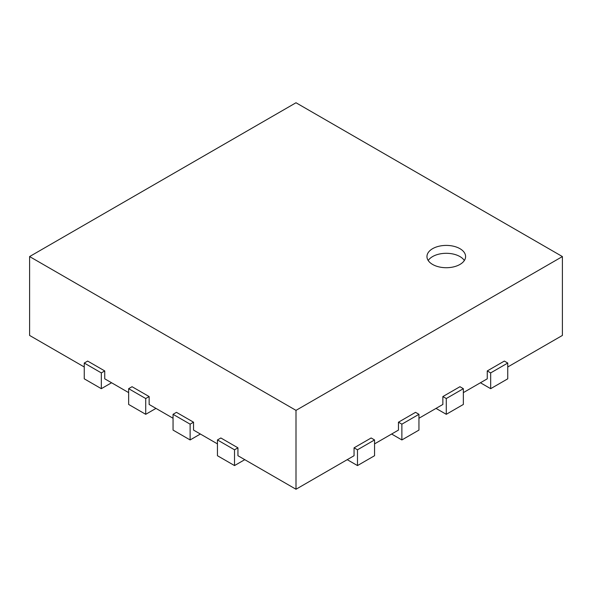 <?xml version="1.0" encoding="UTF-8"?>
<svg xmlns="http://www.w3.org/2000/svg" width="592" height="592" viewBox="0 0 592 592"><rect width="100%" height="100%" fill="white"/><g stroke="black" fill="none" stroke-linecap="round" stroke-linejoin="round"><path stroke-width="0.89" d="M480.43 382.765L490.679 388.678L507.751 378.821L507.751 363.044L504.34 361.068L487.26 370.932L487.26 378.821L463.351 392.622M487.26 370.932L490.679 372.901L507.751 363.044M490.679 388.678L490.679 372.901M347.23 459.666L357.479 465.578L374.551 455.722L374.551 439.945L371.14 437.976L354.06 447.833L354.06 455.722L296 489.244L296 410.367L562.4 256.565L562.4 335.435L507.751 366.988M84.249 366.988L29.6 335.435L29.6 256.565L296 410.367M128.649 392.622L104.74 378.821L104.74 370.932L87.66 361.068L84.249 363.044L101.321 372.901L104.74 370.932M173.049 418.255L149.14 404.454L149.14 396.566L132.06 386.709L128.649 388.678L145.721 398.534L149.14 396.566M217.449 443.889L193.54 430.088L193.54 422.2L176.46 412.343L173.049 414.311L190.121 424.168L193.54 422.2M296 489.244L237.94 455.722L237.94 447.833L220.86 437.976L217.449 439.945L234.521 449.802L237.94 447.833M391.63 434.032L401.879 439.945L418.951 430.088L418.951 414.311L415.54 412.343L398.46 422.2L398.46 430.088L374.551 443.889M436.03 408.399L446.279 414.311L463.351 404.454L463.351 388.678L459.94 386.709L442.86 396.566L442.86 404.454L418.951 418.255M562.4 256.565L296 102.756L29.6 256.565M442.86 396.566L446.279 398.534L463.351 388.678M446.279 414.311L446.279 398.534M398.46 422.2L401.879 424.168L418.951 414.311M401.879 439.945L401.879 424.168M354.06 447.833L357.479 449.802L374.551 439.945M357.479 465.578L357.479 449.802M217.449 439.945L217.449 455.722L234.521 465.578L244.77 459.666M234.521 465.578L234.521 449.802M173.049 414.311L173.049 430.088L190.121 439.945L200.37 434.032M190.121 439.945L190.121 424.168M128.649 388.678L128.649 404.454L145.721 414.311L155.97 408.399M145.721 414.311L145.721 398.534M84.249 363.044L84.249 378.821L101.321 388.678L111.57 382.765M101.321 388.678L101.321 372.901M432.619 248.677A19.321 11.152 180 0 1 453.672 246.257A19.321 11.152 180 0 1 465.601 256.565A19.321 11.152 180 0 1 446.279 267.717A19.321 11.152 180 0 1 426.958 256.565A19.321 11.152 180 0 1 432.619 248.677M464.35 260.51A19.321 11.152 0 0 0 432.619 256.565A19.321 11.152 0 0 0 428.201 260.51"/></g></svg>
